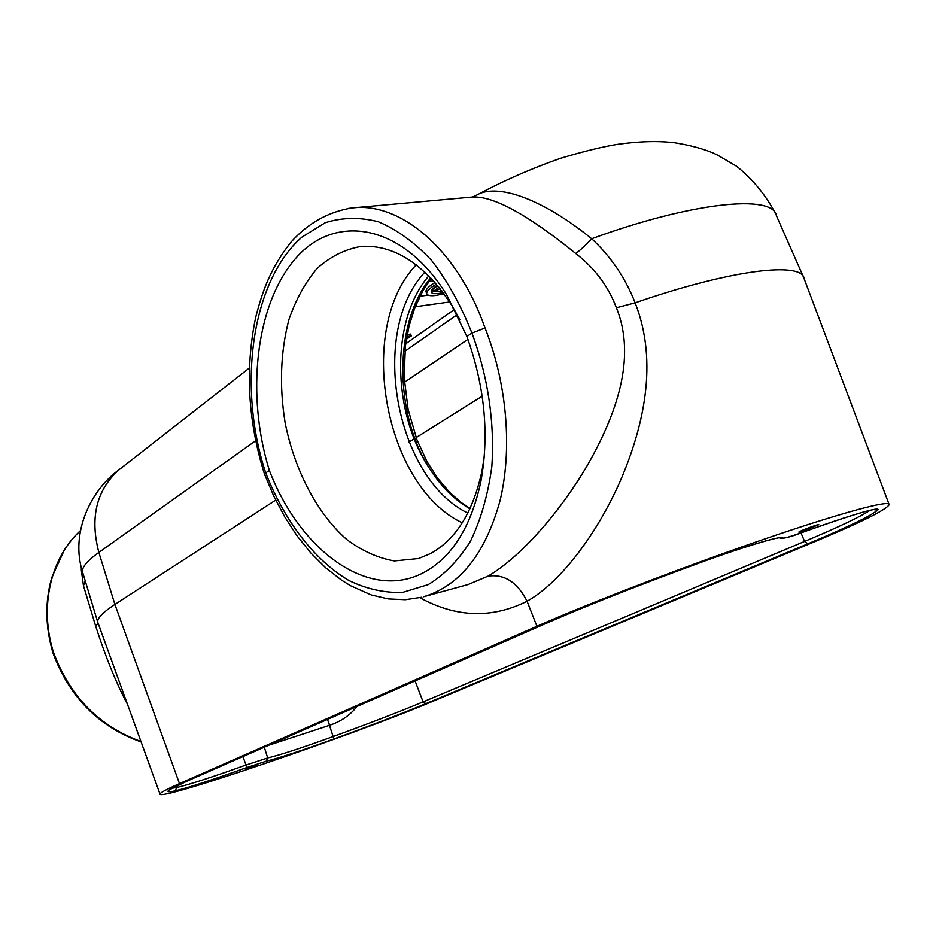 <?xml version="1.0" encoding="UTF-8"?>
<svg xmlns="http://www.w3.org/2000/svg" width="936" height="936" viewBox="0 0 936 936"><rect width="100%" height="100%" fill="white"/><g stroke="black" fill="none" stroke-linecap="round" stroke-linejoin="round"><path stroke-width="1.4" d="M405.686 343.816L454.334 309.535M449.654 301.965L415.21 306.762M407.195 334.597L410.635 334.07L411.313 335.919L406.821 336.597M428.161 295.121L419.948 296.221M469.93 508.798C454.124 499.684 440.517 486.006 429.086 467.766C391.81 411.629 390.511 320.135 428.782 275.898M430.677 277.84C393.705 322.639 393.951 412.179 429.086 467.766M462.279 522.803C384.322 486.182 355.399 328.185 416.227 264.841M433.239 280.578L432.081 280.355L432.35 279.618M431.566 278.776L430.654 279.443M429.612 281.198L429.764 280.554L429.612 281.198L434.082 281.514M426.137 292.067L426.009 291.728C425.658 289.446 428.653 286.393 434.994 282.543M406.692 337.381L408.201 337.147L406.528 338.317M406.376 339.23L411.313 335.919M443.149 292.617L438.844 293.424C434.281 293.998 431.742 293.53 431.227 292.02C430.946 290.359 432.982 288.112 437.358 285.293M431.285 291.037L438.118 291.482L441.792 290.815M436.387 284.146C429.624 288.148 426.406 291.318 426.734 293.682C427.378 295.542 430.501 296.115 436.117 295.402L443.992 293.752M437.674 285.667L432.607 289.376L433.333 291.33L436.375 290.932L439.967 288.487M438.961 287.235L433.333 291.33M98.175 623.47L95.647 626.055C105.464 656.698 116.076 682.789 127.483 704.328M100.363 629.472L98.14 623.353M85.258 580.963L83.468 585.725L95.647 626.055M81.303 567.31L81.327 570.129L81.841 569.474M81.327 570.129L83.468 585.725M485.023 327.998C457.622 249.421 400.28 201.579 351.936 207.956L471.931 197.075C492.699 195.495 527.307 214.297 575.734 253.492C594.769 268.187 608.318 286.276 616.391 307.769C637.03 358.617 615.514 415.888 587.597 464.946C558.839 514.18 519.223 557.961 487.995 576.155L468.175 584.509L423.622 596.735C459.693 585.854 485.117 554.042 499.882 501.298C512.53 449.853 507.195 383.83 485.023 327.998L471.919 333.099L466.877 336.515C484.778 386.275 489.434 434.69 480.835 481.747C470.937 527.237 451.854 557.54 423.599 572.633C368.725 601.801 299.742 550.274 269.369 470.445L265.719 472.914C237.393 387.34 251.047 281.443 302 237.065L325.225 222.745C342.225 217.339 359.974 217.035 378.495 221.809C397.039 229.648 414.753 242.541 431.625 260.5C447.525 281.116 460.957 305.323 471.919 333.099C487.96 376.12 494.898 423.177 491.81 466.783C487.984 494.84 480.87 519.655 470.445 541.242C458.441 560.371 444.366 574.833 428.232 584.614L402.597 592.406C384.708 593.038 366.912 589.118 349.222 580.671C314.426 560.336 284.474 520.896 265.719 472.914L264.525 474.271C247.911 421.364 244.963 369.076 255.68 317.398C262.969 288.768 271.51 266.889 290.839 242.307C307.932 223.213 328.29 211.77 351.936 207.968L348.426 208.412M487.995 576.155C504.293 573.791 517.315 582.157 527.073 601.24C559.389 583.069 595.811 536.152 619.971 481.724C643.371 427.459 658.71 362.829 635.135 302.831C625.377 277.898 610.904 256.534 591.692 238.738C543.102 199.251 496.794 182.192 475.921 195.542L475.207 195.952M616.391 307.769L635.135 302.831C730.969 269.568 802.058 261.238 804.164 278.624M575.734 253.492C580.144 250.31 585.468 245.396 591.692 238.738C692.593 201.872 773.171 194.068 776.4 215.654L803.24 276.529M814.051 541.956C860.921 522.358 885.971 509.933 889.2 504.703C890.499 499.496 841.324 512.635 762.466 539.756C683.748 566.806 588.943 603.31 536.925 626.278L179.478 783.607C166.702 789.259 160.208 792.733 159.986 794.02C158.044 801.754 354.241 734.584 431.718 701.743L814.051 541.956M801.204 531.648L798.876 532.093C798.466 531.426 819.386 523.622 818.789 524.675L801.204 531.648M246.379 768.702L256.37 764.911L246.379 768.702M53.668 652.895L53.13 653.445C45.256 627.214 44.799 601.907 51.772 577.524L64.561 549.561C69.779 541.804 75.067 535.497 80.414 530.654C50.591 557.751 38.949 607.253 53.668 652.895C70.258 696.852 99.356 726.383 140.95 741.476M264.584 474.412L273.839 496.244L284.731 516.871L297.086 535.872L310.775 552.93L325.646 567.766L341.511 580.121L350.462 585.679L371.276 594.945L388.206 598.911L405.311 599.719L421.82 597.215M269.369 470.445C246.051 395.6 255.189 305.92 294.688 259.541C333.719 212.729 402.059 222.628 446.554 294.606L466.877 336.515M242.88 756.604L246.987 767.473L266.187 761.202C278.846 758.09 301.544 750.637 334.292 738.843L333.122 736.55C301.649 747.922 279.841 755.048 267.708 757.938L245.758 765.098C212.94 776.892 189.961 784.356 176.799 787.48L172.13 788.241M264.291 747.197L267.708 757.938L266.187 761.202M268.936 745.15L329.647 725.271L327.471 719.433M334.292 738.843C371.381 725.341 401.918 713.606 425.892 703.638L423.095 701.883C399.578 711.711 369.591 723.271 333.122 736.55L327.541 719.41M329.718 725.248C341.184 721.363 350.263 715.104 356.955 706.481M484.31 456.136L482.04 470.714C473.136 511.957 455.961 539.581 430.478 553.585L418.567 558.511L394.442 560.933C378.004 558.09 362.127 550.965 346.823 539.569C317.21 513.642 294.781 470.656 285.199 423.201C279.221 386.591 280.449 352.076 288.908 319.656C295.846 299.543 305.253 282.473 317.128 268.433C330.244 256.593 344.951 249.245 361.249 246.402C394.653 244.542 424.979 264.42 452.217 306.025L459.997 319.901M98.116 623.282L97.707 622.066C97.204 618.169 102.937 612.296 114.906 604.434L275.71 500.116M424.874 272.142C368.737 331.812 395.437 478.074 467.825 513.08M457.224 314.66L404.832 351.304M419.854 597.694C456.195 617.608 491.938 618.79 527.073 601.24L536.925 626.278M425.892 703.638L807.85 543.839L804.586 541.429L423.095 701.883L415.093 680.94M807.85 543.839C847.291 527.342 870.515 516.122 877.512 510.19L873.697 509.558M870.082 510.295C860.196 516.847 838.363 527.225 804.586 541.429L801.017 532.9M877.512 510.19C882.788 505.627 849.654 515.21 804.597 531.601L804.515 531.636M804.597 531.601C791.166 536.41 783.923 538.563 782.87 538.06L779.501 537.802M782.87 538.06C784.216 534.596 745.021 546.203 697.367 563.683L697.32 563.694C635.638 586.381 584.988 606.376 545.407 623.68L545.618 623.575M779.957 537.767L780.519 537.814C779.243 536.386 740.271 547.782 697.355 563.694C635.579 586.392 584.848 606.423 545.161 623.774L187.13 781.08M545.161 623.774L186.732 781.256L169.709 789.633M186.732 781.256C166.479 790.288 162.642 793.494 175.184 790.873L176.799 787.48M175.184 790.873C188.92 787.515 212.846 779.711 246.987 767.473M467.93 339.37L404.434 382.262M408.985 442.073L414.238 438.785M416.11 437.603L482.192 396.197M179.478 783.607L114.906 604.434L98.853 552.427L255.633 440.727M82.894 573.125L82.508 571.873C81.783 567.298 87.235 560.804 98.853 552.427C89.704 517.456 96.49 489.856 119.223 469.615L121.036 468.199M431.168 278.355L422.838 290.839L414.882 307.605L409.02 326.243L405.382 346.238L404.176 377.465L408.108 409.453L417.023 440.014L427.12 461.764L437.709 478.331L449.83 492.547L461.284 502.585L470.083 508.459M426.009 291.728L426.734 293.682M100.199 629.015L98.175 623.446M475.921 195.542L472.376 197.028M775.312 213.174C765.531 194.782 752.614 179.127 736.538 166.21L716.789 154.674C706.247 149.631 692.336 145.688 675.067 142.822C658.499 140.763 639.101 141.301 616.882 144.448C601.766 146.952 583.058 151.538 560.722 158.231C531.145 168.609 502.936 181.011 476.108 195.437M888.966 504.071L804.258 279.022M53.13 653.445C69.767 697.554 99.099 727.038 141.102 741.92M875.23 509.371L875.71 509.395C870.246 509.336 846.53 516.742 804.562 531.625C790.37 537.159 781.981 539.218 779.419 537.802M363.11 246.285L361.249 246.402M452.217 306.025L446.554 294.606M482.04 470.714L480.835 481.747M97.707 622.066L82.508 571.873C70.141 533.04 90.675 490.136 119.223 469.615L249.315 368.047M159.986 794.02L97.742 622.253"/></g></svg>

